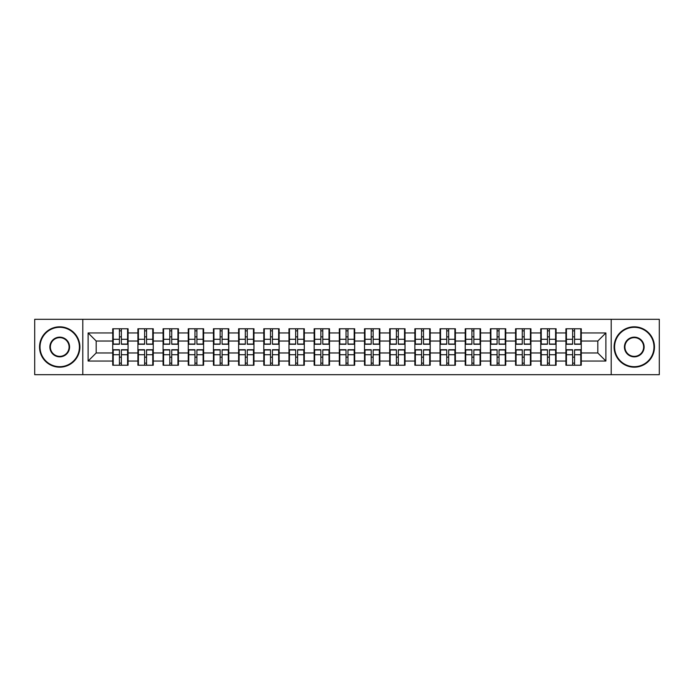 <?xml version="1.0" encoding="UTF-8"?>
<svg xmlns="http://www.w3.org/2000/svg" width="694" height="694" viewBox="0 0 694 694"><rect width="100%" height="100%" fill="white"/><g stroke="black" fill="none" stroke-linecap="round" stroke-linejoin="round"><path stroke-width="1.04" d="M611.206 374.682L659.3 374.682L659.3 319.318L611.206 319.318L611.206 374.682L82.794 374.682L82.794 319.318L34.7 319.318L34.7 374.682L82.794 374.682M581.268 357.245L580.783 357.245M566.417 357.245L565.931 357.245M565.931 336.755L566.417 336.755M580.783 336.755L581.268 336.755M581.268 334.655L580.783 334.655M566.417 334.655L565.931 334.655M565.931 359.345L566.417 359.345M580.783 359.345L581.268 359.345M556.085 357.245L555.608 357.245M541.242 357.245L540.756 357.245M540.756 336.755L541.242 336.755M555.608 336.755L556.085 336.755M556.085 334.655L555.608 334.655M541.242 334.655L540.756 334.655M540.756 359.345L541.242 359.345M555.608 359.345L556.085 359.345M530.91 357.245L530.424 357.245M516.058 357.245L515.581 357.245M515.581 336.755L516.058 336.755M530.424 336.755L530.91 336.755M530.91 334.655L530.424 334.655M516.058 334.655L515.581 334.655M515.581 359.345L516.058 359.345M530.424 359.345L530.91 359.345M505.735 357.245L505.249 357.245M490.884 357.245L490.398 357.245M490.398 336.755L490.884 336.755M505.249 336.755L505.735 336.755M505.735 334.655L505.249 334.655M490.884 334.655L490.398 334.655M490.398 359.345L490.884 359.345M505.249 359.345L505.735 359.345M480.552 357.245L480.075 357.245M465.709 357.245L465.223 357.245M465.223 336.755L465.709 336.755M480.075 336.755L480.552 336.755M480.552 334.655L480.075 334.655M465.709 334.655L465.223 334.655M465.223 359.345L465.709 359.345M480.075 359.345L480.552 359.345M455.377 357.245L454.891 357.245M440.525 357.245L440.048 357.245M440.048 336.755L440.525 336.755M454.891 336.755L455.377 336.755M455.377 334.655L454.891 334.655M440.525 334.655L440.048 334.655M440.048 359.345L440.525 359.345M454.891 359.345L455.377 359.345M430.202 357.245L429.716 357.245M415.35 357.245L414.865 357.245M414.865 336.755L415.35 336.755M429.716 336.755L430.202 336.755M430.202 334.655L429.716 334.655M415.35 334.655L414.865 334.655M414.865 359.345L415.35 359.345M429.716 359.345L430.202 359.345M405.018 357.245L404.541 357.245M390.175 357.245L389.69 357.245M389.69 336.755L390.175 336.755M404.541 336.755L405.018 336.755M405.018 334.655L404.541 334.655M390.175 334.655L389.69 334.655M389.69 359.345L390.175 359.345M404.541 359.345L405.018 359.345M379.844 357.245L379.358 357.245M364.992 357.245L364.515 357.245M364.515 336.755L364.992 336.755M379.358 336.755L379.844 336.755M379.844 334.655L379.358 334.655M364.992 334.655L364.515 334.655M364.515 359.345L364.992 359.345M379.358 359.345L379.844 359.345M354.669 357.245L354.183 357.245M339.817 357.245L339.331 357.245M339.331 336.755L339.817 336.755M354.183 336.755L354.669 336.755M354.669 334.655L354.183 334.655M339.817 334.655L339.331 334.655M339.331 359.345L339.817 359.345M354.183 359.345L354.669 359.345M329.485 357.245L329.008 357.245M314.642 357.245L314.156 357.245M314.156 336.755L314.642 336.755M329.008 336.755L329.485 336.755M329.485 334.655L329.008 334.655M314.642 334.655L314.156 334.655M314.156 359.345L314.642 359.345M329.008 359.345L329.485 359.345M304.31 357.245L303.825 357.245M289.459 357.245L288.982 357.245M288.982 336.755L289.459 336.755M303.825 336.755L304.31 336.755M304.31 334.655L303.825 334.655M289.459 334.655L288.982 334.655M288.982 359.345L289.459 359.345M303.825 359.345L304.31 359.345M279.135 357.245L278.65 357.245M264.284 357.245L263.798 357.245M263.798 336.755L264.284 336.755M278.65 336.755L279.135 336.755M279.135 334.655L278.65 334.655M264.284 334.655L263.798 334.655M263.798 359.345L264.284 359.345M278.65 359.345L279.135 359.345M253.952 357.245L253.475 357.245M239.109 357.245L238.623 357.245M238.623 336.755L239.109 336.755M253.475 336.755L253.952 336.755M253.952 334.655L253.475 334.655M239.109 334.655L238.623 334.655M238.623 359.345L239.109 359.345M253.475 359.345L253.952 359.345M228.777 357.245L228.291 357.245M213.925 357.245L213.448 357.245M213.448 336.755L213.925 336.755M228.291 336.755L228.777 336.755M228.777 334.655L228.291 334.655M213.925 334.655L213.448 334.655M213.448 359.345L213.925 359.345M228.291 359.345L228.777 359.345M203.602 357.245L203.116 357.245M188.751 357.245L188.265 357.245M188.265 336.755L188.751 336.755M203.116 336.755L203.602 336.755M203.602 334.655L203.116 334.655M188.751 334.655L188.265 334.655M188.265 359.345L188.751 359.345M203.116 359.345L203.602 359.345M178.419 357.245L177.942 357.245M163.576 357.245L163.09 357.245M163.09 336.755L163.576 336.755M177.942 336.755L178.419 336.755M178.419 334.655L177.942 334.655M163.576 334.655L163.09 334.655M163.09 359.345L163.576 359.345M177.942 359.345L178.419 359.345M153.244 357.245L152.758 357.245M138.392 357.245L137.915 357.245M137.915 336.755L138.392 336.755M152.758 336.755L153.244 336.755M153.244 334.655L152.758 334.655M138.392 334.655L137.915 334.655M137.915 359.345L138.392 359.345M152.758 359.345L153.244 359.345M611.206 319.318L82.794 319.318M597.812 352.968L597.812 341.032L581.268 341.032L581.268 352.968L597.812 352.968L605.879 361.045L605.879 332.955L581.268 332.955L581.268 328.765L565.931 328.765L565.931 341.032L556.085 341.032L556.085 352.968L565.931 352.968L565.931 341.032M605.879 361.045L581.268 361.045L581.268 365.235L565.931 365.235L565.931 361.045L556.085 361.045L556.085 365.235L540.756 365.235L540.756 361.045L530.91 361.045L530.91 365.235L515.581 365.235L515.581 361.045L505.735 361.045L505.735 365.235L490.398 365.235L490.398 361.045L480.552 361.045L480.552 365.235L465.223 365.235L465.223 361.045L455.377 361.045L455.377 365.235L440.048 365.235L440.048 361.045L430.202 361.045L430.202 365.235L414.865 365.235L414.865 361.045L405.018 361.045L405.018 365.235L389.69 365.235L389.69 361.045L379.844 361.045L379.844 365.235L364.515 365.235L364.515 361.045L354.669 361.045L354.669 365.235L339.331 365.235L339.331 361.045L329.485 361.045L329.485 365.235L314.156 365.235L314.156 361.045L304.31 361.045L304.31 365.235L288.982 365.235L288.982 361.045L279.135 361.045L279.135 365.235L263.798 365.235L263.798 361.045L253.952 361.045L253.952 365.235L238.623 365.235L238.623 361.045L228.777 361.045L228.777 365.235L213.448 365.235L213.448 361.045L203.602 361.045L203.602 365.235L188.265 365.235L188.265 361.045L178.419 361.045L178.419 365.235L163.09 365.235L163.09 361.045L153.244 361.045L153.244 365.235L137.915 365.235L137.915 361.045L128.069 361.045L128.069 365.235L112.732 365.235L112.732 361.045L88.121 361.045L88.121 332.955L112.732 332.955L112.732 341.032L96.188 341.032L96.188 352.968L112.732 352.968L112.732 341.032M565.931 332.955L556.085 332.955L556.085 328.765L540.756 328.765L540.756 332.955L530.91 332.955L530.91 328.765L515.581 328.765L515.581 332.955L505.735 332.955L505.735 328.765L490.398 328.765L490.398 332.955L480.552 332.955L480.552 328.765L465.223 328.765L465.223 332.955L455.377 332.955L455.377 328.765L440.048 328.765L440.048 332.955L430.202 332.955L430.202 328.765L414.865 328.765L414.865 332.955L405.018 332.955L405.018 328.765L389.69 328.765L389.69 332.955L379.844 332.955L379.844 328.765L364.515 328.765L364.515 332.955L354.669 332.955L354.669 328.765L339.331 328.765L339.331 332.955L329.485 332.955L329.485 328.765L314.156 328.765L314.156 332.955L304.31 332.955L304.31 328.765L288.982 328.765L288.982 332.955L279.135 332.955L279.135 328.765L263.798 328.765L263.798 332.955L253.952 332.955L253.952 328.765L238.623 328.765L238.623 332.955L228.777 332.955L228.777 328.765L213.448 328.765L213.448 332.955L203.602 332.955L203.602 328.765L188.265 328.765L188.265 332.955L178.419 332.955L178.419 328.765L163.09 328.765L163.09 332.955L153.244 332.955L153.244 328.765L137.915 328.765L137.915 332.955L128.069 332.955L128.069 328.765L112.732 328.765L112.732 332.955M565.931 352.968L565.931 361.045M556.085 352.968L556.085 361.045M556.085 332.955L556.085 341.032M530.91 352.968L540.756 352.968L540.756 341.032L530.91 341.032L530.91 361.045M540.756 352.968L540.756 361.045M540.756 332.955L540.756 341.032M530.91 332.955L530.91 341.032M505.735 352.968L515.581 352.968L515.581 341.032L505.735 341.032L505.735 361.045M515.581 352.968L515.581 361.045M515.581 332.955L515.581 341.032M505.735 332.955L505.735 341.032M480.552 352.968L490.398 352.968L490.398 341.032L480.552 341.032L480.552 361.045M490.398 352.968L490.398 361.045M490.398 332.955L490.398 341.032M480.552 332.955L480.552 341.032M455.377 352.968L465.223 352.968L465.223 341.032L455.377 341.032L455.377 361.045M465.223 352.968L465.223 361.045M465.223 332.955L465.223 341.032M455.377 332.955L455.377 341.032M430.202 352.968L440.048 352.968L440.048 341.032L430.202 341.032L430.202 361.045M440.048 352.968L440.048 361.045M440.048 332.955L440.048 341.032M430.202 332.955L430.202 341.032M405.018 352.968L414.865 352.968L414.865 341.032L405.018 341.032L405.018 361.045M414.865 352.968L414.865 361.045M414.865 332.955L414.865 341.032M405.018 332.955L405.018 341.032M379.844 352.968L389.69 352.968L389.69 341.032L379.844 341.032L379.844 361.045M389.69 352.968L389.69 361.045M389.69 332.955L389.69 341.032M379.844 332.955L379.844 341.032M354.669 352.968L364.515 352.968L364.515 341.032L354.669 341.032L354.669 361.045M364.515 352.968L364.515 361.045M364.515 332.955L364.515 341.032M354.669 332.955L354.669 341.032M329.485 352.968L339.331 352.968L339.331 341.032L329.485 341.032L329.485 361.045M339.331 352.968L339.331 361.045M339.331 332.955L339.331 341.032M329.485 332.955L329.485 341.032M304.31 352.968L314.156 352.968L314.156 341.032L304.31 341.032L304.31 361.045M314.156 352.968L314.156 361.045M314.156 332.955L314.156 341.032M304.31 332.955L304.31 341.032M279.135 352.968L288.982 352.968L288.982 341.032L279.135 341.032L279.135 361.045M288.982 352.968L288.982 361.045M288.982 332.955L288.982 341.032M279.135 332.955L279.135 341.032M253.952 352.968L263.798 352.968L263.798 341.032L253.952 341.032L253.952 361.045M263.798 352.968L263.798 361.045M263.798 332.955L263.798 341.032M253.952 332.955L253.952 341.032M228.777 352.968L238.623 352.968L238.623 341.032L228.777 341.032L228.777 361.045M238.623 352.968L238.623 361.045M238.623 332.955L238.623 341.032M228.777 332.955L228.777 341.032M203.602 352.968L213.448 352.968L213.448 341.032L203.602 341.032L203.602 361.045M213.448 352.968L213.448 361.045M213.448 332.955L213.448 341.032M203.602 332.955L203.602 341.032M178.419 352.968L188.265 352.968L188.265 341.032L178.419 341.032L178.419 361.045M188.265 352.968L188.265 361.045M188.265 332.955L188.265 341.032M178.419 332.955L178.419 341.032M153.244 352.968L163.09 352.968L163.09 341.032L153.244 341.032L153.244 361.045M163.09 352.968L163.09 361.045M163.09 332.955L163.09 341.032M153.244 332.955L153.244 341.032M128.069 352.968L137.915 352.968L137.915 341.032L128.069 341.032L128.069 361.045M137.915 352.968L137.915 361.045M137.915 332.955L137.915 341.032M128.069 332.955L128.069 341.032M128.069 357.245L127.583 357.245M113.217 357.245L112.732 357.245M112.732 336.755L113.217 336.755M127.583 336.755L128.069 336.755M128.069 334.655L127.583 334.655M113.217 334.655L112.732 334.655M112.732 359.345L113.217 359.345M127.583 359.345L128.069 359.345M112.732 352.968L112.732 361.045M96.188 352.968L88.121 361.045M88.121 332.955L96.188 341.032M581.268 352.968L581.268 361.045M581.268 332.955L581.268 341.032M605.879 332.955L597.812 341.032M127.583 328.765L127.583 344.259L121.372 344.259L121.372 328.765M119.429 328.765L119.429 344.259L113.217 344.259L113.217 328.765M119.429 330.865L121.372 330.865M121.372 336.833L119.429 336.833M113.217 365.235L113.217 349.741L119.429 349.741L119.429 365.235M121.372 365.235L121.372 349.741L127.583 349.741L127.583 365.235M121.372 363.136L119.429 363.136M119.429 357.167L121.372 357.167M59.719 366.692A19.692 19.692 0 0 0 79.402 347A19.692 19.692 0 0 0 59.719 327.308A19.692 19.692 0 0 0 40.026 347A19.692 19.692 0 0 0 59.719 366.692M59.719 326.822A20.178 20.178 0 0 1 79.888 347A20.178 20.178 0 0 1 59.719 367.178A20.178 20.178 0 0 1 39.541 347A20.178 20.178 0 0 1 59.719 326.822M59.719 356.846A9.846 9.846 0 0 1 49.873 347A9.846 9.846 0 0 1 59.719 337.154A9.846 9.846 0 0 1 69.565 347A9.846 9.846 0 0 1 59.719 356.846M59.719 337.64A9.36 9.36 0 0 0 50.358 347A9.36 9.36 0 0 0 59.719 356.36A9.36 9.36 0 0 0 69.079 347A9.36 9.36 0 0 0 59.719 337.64M634.281 366.692A19.692 19.692 0 0 0 653.974 347A19.692 19.692 0 0 0 634.281 327.308A19.692 19.692 0 0 0 614.598 347A19.692 19.692 0 0 0 634.281 366.692M634.281 326.822A20.178 20.178 0 0 1 654.459 347A20.178 20.178 0 0 1 634.281 367.178A20.178 20.178 0 0 1 614.112 347A20.178 20.178 0 0 1 634.281 326.822M634.281 356.846A9.846 9.846 0 0 1 624.435 347A9.846 9.846 0 0 1 634.281 337.154A9.846 9.846 0 0 1 644.127 347A9.846 9.846 0 0 1 634.281 356.846M634.281 337.64A9.36 9.36 0 0 0 624.921 347A9.36 9.36 0 0 0 634.281 356.36A9.36 9.36 0 0 0 643.642 347A9.36 9.36 0 0 0 634.281 337.64M152.758 328.765L152.758 344.259L146.547 344.259L146.547 328.765M144.612 328.765L144.612 344.259L138.392 344.259L138.392 328.765M144.612 330.865L146.547 330.865M146.547 336.833L144.612 336.833M177.942 328.765L177.942 344.259L171.722 344.259L171.722 328.765M169.787 328.765L169.787 344.259L163.576 344.259L163.576 328.765M169.787 330.865L171.722 330.865M171.722 336.833L169.787 336.833M203.116 328.765L203.116 344.259L196.905 344.259L196.905 328.765M194.962 328.765L194.962 344.259L188.751 344.259L188.751 328.765M194.962 330.865L196.905 330.865M196.905 336.833L194.962 336.833M228.291 328.765L228.291 344.259L222.08 344.259L222.08 328.765M220.145 328.765L220.145 344.259L213.925 344.259L213.925 328.765M220.145 330.865L222.08 330.865M222.08 336.833L220.145 336.833M253.475 328.765L253.475 344.259L247.255 344.259L247.255 328.765M245.32 328.765L245.32 344.259L239.109 344.259L239.109 328.765M245.32 330.865L247.255 330.865M247.255 336.833L245.32 336.833M138.392 365.235L138.392 349.741L144.612 349.741L144.612 365.235M146.547 365.235L146.547 349.741L152.758 349.741L152.758 365.235M146.547 363.136L144.612 363.136M144.612 357.167L146.547 357.167M163.576 365.235L163.576 349.741L169.787 349.741L169.787 365.235M171.722 365.235L171.722 349.741L177.942 349.741L177.942 365.235M171.722 363.136L169.787 363.136M169.787 357.167L171.722 357.167M188.751 365.235L188.751 349.741L194.962 349.741L194.962 365.235M196.905 365.235L196.905 349.741L203.116 349.741L203.116 365.235M196.905 363.136L194.962 363.136M194.962 357.167L196.905 357.167M213.925 365.235L213.925 349.741L220.145 349.741L220.145 365.235M222.08 365.235L222.08 349.741L228.291 349.741L228.291 365.235M222.08 363.136L220.145 363.136M220.145 357.167L222.08 357.167M239.109 365.235L239.109 349.741L245.32 349.741L245.32 365.235M247.255 365.235L247.255 349.741L253.475 349.741L253.475 365.235M247.255 363.136L245.32 363.136M245.32 357.167L247.255 357.167M278.65 328.765L278.65 344.259L272.438 344.259L272.438 328.765M270.495 328.765L270.495 344.259L264.284 344.259L264.284 328.765M270.495 330.865L272.438 330.865M272.438 336.833L270.495 336.833M264.284 365.235L264.284 349.741L270.495 349.741L270.495 365.235M272.438 365.235L272.438 349.741L278.65 349.741L278.65 365.235M272.438 363.136L270.495 363.136M270.495 357.167L272.438 357.167M303.825 328.765L303.825 344.259L297.613 344.259L297.613 328.765M295.679 328.765L295.679 344.259L289.459 344.259L289.459 328.765M295.679 330.865L297.613 330.865M297.613 336.833L295.679 336.833M289.459 365.235L289.459 349.741L295.679 349.741L295.679 365.235M297.613 365.235L297.613 349.741L303.825 349.741L303.825 365.235M297.613 363.136L295.679 363.136M295.679 357.167L297.613 357.167M329.008 328.765L329.008 344.259L322.788 344.259L322.788 328.765M320.854 328.765L320.854 344.259L314.642 344.259L314.642 328.765M320.854 330.865L322.788 330.865M322.788 336.833L320.854 336.833M314.642 365.235L314.642 349.741L320.854 349.741L320.854 365.235M322.788 365.235L322.788 349.741L329.008 349.741L329.008 365.235M322.788 363.136L320.854 363.136M320.854 357.167L322.788 357.167M354.183 328.765L354.183 344.259L347.972 344.259L347.972 328.765M346.028 328.765L346.028 344.259L339.817 344.259L339.817 328.765M346.028 330.865L347.972 330.865M347.972 336.833L346.028 336.833M339.817 365.235L339.817 349.741L346.028 349.741L346.028 365.235M347.972 365.235L347.972 349.741L354.183 349.741L354.183 365.235M347.972 363.136L346.028 363.136M346.028 357.167L347.972 357.167M379.358 328.765L379.358 344.259L373.146 344.259L373.146 328.765M371.212 328.765L371.212 344.259L364.992 344.259L364.992 328.765M371.212 330.865L373.146 330.865M373.146 336.833L371.212 336.833M364.992 365.235L364.992 349.741L371.212 349.741L371.212 365.235M373.146 365.235L373.146 349.741L379.358 349.741L379.358 365.235M373.146 363.136L371.212 363.136M371.212 357.167L373.146 357.167M404.541 328.765L404.541 344.259L398.321 344.259L398.321 328.765M396.387 328.765L396.387 344.259L390.175 344.259L390.175 328.765M396.387 330.865L398.321 330.865M398.321 336.833L396.387 336.833M390.175 365.235L390.175 349.741L396.387 349.741L396.387 365.235M398.321 365.235L398.321 349.741L404.541 349.741L404.541 365.235M398.321 363.136L396.387 363.136M396.387 357.167L398.321 357.167M429.716 328.765L429.716 344.259L423.505 344.259L423.505 328.765M421.562 328.765L421.562 344.259L415.35 344.259L415.35 328.765M421.562 330.865L423.505 330.865M423.505 336.833L421.562 336.833M415.35 365.235L415.35 349.741L421.562 349.741L421.562 365.235M423.505 365.235L423.505 349.741L429.716 349.741L429.716 365.235M423.505 363.136L421.562 363.136M421.562 357.167L423.505 357.167M454.891 328.765L454.891 344.259L448.68 344.259L448.68 328.765M446.745 328.765L446.745 344.259L440.525 344.259L440.525 328.765M446.745 330.865L448.68 330.865M448.68 336.833L446.745 336.833M440.525 365.235L440.525 349.741L446.745 349.741L446.745 365.235M448.68 365.235L448.68 349.741L454.891 349.741L454.891 365.235M448.68 363.136L446.745 363.136M446.745 357.167L448.68 357.167M480.075 328.765L480.075 344.259L473.855 344.259L473.855 328.765M471.92 328.765L471.92 344.259L465.709 344.259L465.709 328.765M471.92 330.865L473.855 330.865M473.855 336.833L471.92 336.833M465.709 365.235L465.709 349.741L471.92 349.741L471.92 365.235M473.855 365.235L473.855 349.741L480.075 349.741L480.075 365.235M473.855 363.136L471.92 363.136M471.92 357.167L473.855 357.167M505.249 328.765L505.249 344.259L499.038 344.259L499.038 328.765M497.095 328.765L497.095 344.259L490.884 344.259L490.884 328.765M497.095 330.865L499.038 330.865M499.038 336.833L497.095 336.833M490.884 365.235L490.884 349.741L497.095 349.741L497.095 365.235M499.038 365.235L499.038 349.741L505.249 349.741L505.249 365.235M499.038 363.136L497.095 363.136M497.095 357.167L499.038 357.167M530.424 328.765L530.424 344.259L524.213 344.259L524.213 328.765M522.278 328.765L522.278 344.259L516.058 344.259L516.058 328.765M522.278 330.865L524.213 330.865M524.213 336.833L522.278 336.833M516.058 365.235L516.058 349.741L522.278 349.741L522.278 365.235M524.213 365.235L524.213 349.741L530.424 349.741L530.424 365.235M524.213 363.136L522.278 363.136M522.278 357.167L524.213 357.167M555.608 328.765L555.608 344.259L549.388 344.259L549.388 328.765M547.453 328.765L547.453 344.259L541.242 344.259L541.242 328.765M547.453 330.865L549.388 330.865M549.388 336.833L547.453 336.833M541.242 365.235L541.242 349.741L547.453 349.741L547.453 365.235M549.388 365.235L549.388 349.741L555.608 349.741L555.608 365.235M549.388 363.136L547.453 363.136M547.453 357.167L549.388 357.167M580.783 328.765L580.783 344.259L574.571 344.259L574.571 328.765M572.628 328.765L572.628 344.259L566.417 344.259L566.417 328.765M572.628 330.865L574.571 330.865M574.571 336.833L572.628 336.833M566.417 365.235L566.417 349.741L572.628 349.741L572.628 365.235M574.571 365.235L574.571 349.741L580.783 349.741L580.783 365.235M574.571 363.136L572.628 363.136M572.628 357.167L574.571 357.167M119.429 339.279L113.217 339.279M119.429 344.051L113.217 344.051M127.583 339.279L121.372 339.279M127.583 344.051L121.372 344.051M121.372 354.721L127.583 354.721M121.372 349.95L127.583 349.95M113.217 354.721L119.429 354.721M113.217 349.95L119.429 349.95M144.612 339.279L138.392 339.279M144.612 344.051L138.392 344.051M152.758 339.279L146.547 339.279M152.758 344.051L146.547 344.051M169.787 339.279L163.576 339.279M169.787 344.051L163.576 344.051M177.942 339.279L171.722 339.279M177.942 344.051L171.722 344.051M194.962 339.279L188.751 339.279M194.962 344.051L188.751 344.051M203.116 339.279L196.905 339.279M203.116 344.051L196.905 344.051M220.145 339.279L213.925 339.279M220.145 344.051L213.925 344.051M228.291 339.279L222.08 339.279M228.291 344.051L222.08 344.051M245.32 339.279L239.109 339.279M245.32 344.051L239.109 344.051M253.475 339.279L247.255 339.279M253.475 344.051L247.255 344.051M146.547 354.721L152.758 354.721M146.547 349.95L152.758 349.95M138.392 354.721L144.612 354.721M138.392 349.95L144.612 349.95M171.722 354.721L177.942 354.721M171.722 349.95L177.942 349.95M163.576 354.721L169.787 354.721M163.576 349.95L169.787 349.95M196.905 354.721L203.116 354.721M196.905 349.95L203.116 349.95M188.751 354.721L194.962 354.721M188.751 349.95L194.962 349.95M222.08 354.721L228.291 354.721M222.08 349.95L228.291 349.95M213.925 354.721L220.145 354.721M213.925 349.95L220.145 349.95M247.255 354.721L253.475 354.721M247.255 349.95L253.475 349.95M239.109 354.721L245.32 354.721M239.109 349.95L245.32 349.95M270.495 339.279L264.284 339.279M270.495 344.051L264.284 344.051M278.65 339.279L272.438 339.279M278.65 344.051L272.438 344.051M272.438 354.721L278.65 354.721M272.438 349.95L278.65 349.95M264.284 354.721L270.495 354.721M264.284 349.95L270.495 349.95M295.679 339.279L289.459 339.279M295.679 344.051L289.459 344.051M303.825 339.279L297.613 339.279M303.825 344.051L297.613 344.051M297.613 354.721L303.825 354.721M297.613 349.95L303.825 349.95M289.459 354.721L295.679 354.721M289.459 349.95L295.679 349.95M320.854 339.279L314.642 339.279M320.854 344.051L314.642 344.051M329.008 339.279L322.788 339.279M329.008 344.051L322.788 344.051M322.788 354.721L329.008 354.721M322.788 349.95L329.008 349.95M314.642 354.721L320.854 354.721M314.642 349.95L320.854 349.95M346.028 339.279L339.817 339.279M346.028 344.051L339.817 344.051M354.183 339.279L347.972 339.279M354.183 344.051L347.972 344.051M347.972 354.721L354.183 354.721M347.972 349.95L354.183 349.95M339.817 354.721L346.028 354.721M339.817 349.95L346.028 349.95M371.212 339.279L364.992 339.279M371.212 344.051L364.992 344.051M379.358 339.279L373.146 339.279M379.358 344.051L373.146 344.051M373.146 354.721L379.358 354.721M373.146 349.95L379.358 349.95M364.992 354.721L371.212 354.721M364.992 349.95L371.212 349.95M396.387 339.279L390.175 339.279M396.387 344.051L390.175 344.051M404.541 339.279L398.321 339.279M404.541 344.051L398.321 344.051M398.321 354.721L404.541 354.721M398.321 349.95L404.541 349.95M390.175 354.721L396.387 354.721M390.175 349.95L396.387 349.95M421.562 339.279L415.35 339.279M421.562 344.051L415.35 344.051M429.716 339.279L423.505 339.279M429.716 344.051L423.505 344.051M423.505 354.721L429.716 354.721M423.505 349.95L429.716 349.95M415.35 354.721L421.562 354.721M415.35 349.95L421.562 349.95M446.745 339.279L440.525 339.279M446.745 344.051L440.525 344.051M454.891 339.279L448.68 339.279M454.891 344.051L448.68 344.051M448.68 354.721L454.891 354.721M448.68 349.95L454.891 349.95M440.525 354.721L446.745 354.721M440.525 349.95L446.745 349.95M471.92 339.279L465.709 339.279M471.92 344.051L465.709 344.051M480.075 339.279L473.855 339.279M480.075 344.051L473.855 344.051M473.855 354.721L480.075 354.721M473.855 349.95L480.075 349.95M465.709 354.721L471.92 354.721M465.709 349.95L471.92 349.95M497.095 339.279L490.884 339.279M497.095 344.051L490.884 344.051M505.249 339.279L499.038 339.279M505.249 344.051L499.038 344.051M499.038 354.721L505.249 354.721M499.038 349.95L505.249 349.95M490.884 354.721L497.095 354.721M490.884 349.95L497.095 349.95M522.278 339.279L516.058 339.279M522.278 344.051L516.058 344.051M530.424 339.279L524.213 339.279M530.424 344.051L524.213 344.051M524.213 354.721L530.424 354.721M524.213 349.95L530.424 349.95M516.058 354.721L522.278 354.721M516.058 349.95L522.278 349.95M547.453 339.279L541.242 339.279M547.453 344.051L541.242 344.051M555.608 339.279L549.388 339.279M555.608 344.051L549.388 344.051M549.388 354.721L555.608 354.721M549.388 349.95L555.608 349.95M541.242 354.721L547.453 354.721M541.242 349.95L547.453 349.95M572.628 339.279L566.417 339.279M572.628 344.051L566.417 344.051M580.783 339.279L574.571 339.279M580.783 344.051L574.571 344.051M574.571 354.721L580.783 354.721M574.571 349.95L580.783 349.95M566.417 354.721L572.628 354.721M566.417 349.95L572.628 349.95"/></g></svg>
